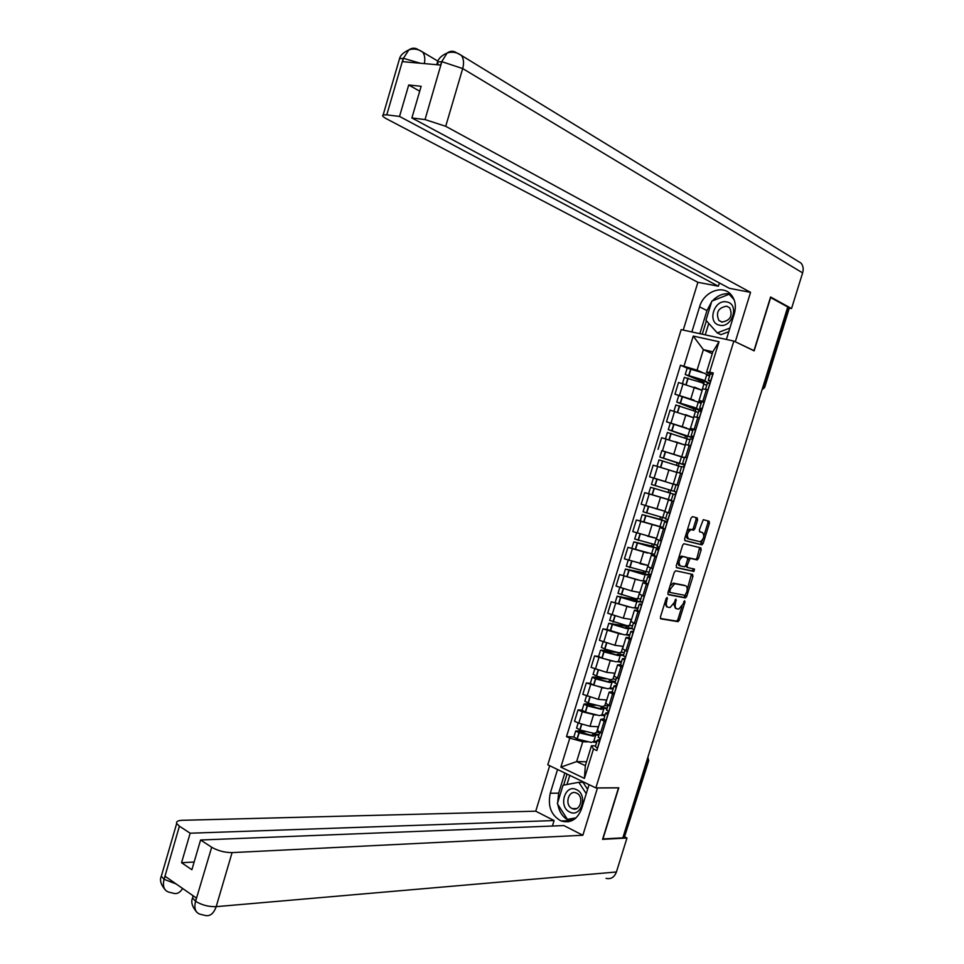 <?xml version="1.0" encoding="UTF-8"?>
<svg xmlns="http://www.w3.org/2000/svg" width="964" height="964" viewBox="0 0 964 964"><rect width="100%" height="100%" fill="white"/><g stroke="black" fill="none" stroke-linecap="round" stroke-linejoin="round"><path stroke-width="1.45" d="M667.184 597.463L666.136 598.548L660.436 616.96L660.87 618.852L678.066 621.672L679.367 620.117L684.97 602.066L684.573 600.753L682.958 604.163L678.813 609.091L676.885 608.826C675.161 608.176 674.728 606.163 675.571 602.801L675.897 599.114L674.258 602.56L670.064 607.525L668.088 607.26C666.341 606.597 665.883 604.573 666.739 601.174L667.184 597.463M697.587 519.921L697.201 517.933L692.489 516.62L691.019 518.114L684.645 538.695L685.055 540.671L701.961 544.865L703.178 543.371L709.444 523.187L709.07 521.223L703.262 519.68L699.37 529.863L699.756 531.827L702.515 532.562C704.72 535.719 703.985 538.792 700.298 541.768L688.694 538.972C686.416 535.803 687.151 532.706 690.899 529.658L693.67 530.164L694.887 528.67L697.587 519.921L696.08 519.451L695.9 517.572M733.845 341.075L754.149 350.86L770.658 297.563L787.757 306.986L622.84 837.861L602.934 838.933L618.78 787.793L595.848 787.913L733.845 341.075L681.174 329.628L547.793 764.801L595.848 787.913M675.752 570.76L674.258 572.291L667.919 592.776L668.341 594.692L685.452 597.933L686.73 596.415L692.959 576.315L692.574 574.411L675.752 570.76M676.27 565.772L682.633 545.226L683.874 543.72L700.816 547.841L701.19 549.781L698.514 558.409L697.068 559.903L690.128 558.325L687.103 565.603L687.501 567.531L694.514 569.097L693.911 571.483L676.692 567.712L676.27 565.772M787.612 307.456L789.167 308.564L764.681 387.383M648.627 760.849L624.479 836.993L648.109 760.933L647.76 757.632M623.081 837.065L624.479 836.993M567.097 820.762L568.905 821.677M597.391 730.399L602.066 733.616M595.716 715.059L582.292 711.757L578.798 723.169L590.016 726.314L598.511 726.76M578.798 723.169L574.544 721.253L578.038 709.878L582.111 710.155M605.621 722.072L600.801 719.325L603.886 718.891M582.292 711.757L578.038 709.878M604.886 715.649L601.693 715.445M605.741 703.274L610.489 706.311M590.354 683.319L586.305 682.934L582.81 694.345L598.319 699.37L606.742 700.033M614.056 694.731L609.176 692.128L612.224 691.827M604.103 688.151L586.305 682.934M613.116 688.971L609.923 688.682M614.128 676.077L618.924 678.933M598.62 656.424L594.595 655.942L591.089 667.365L606.621 672.366L614.996 673.246M622.503 667.329L617.587 664.859L620.587 664.714M612.526 661.196L594.595 655.942M621.358 662.232L618.165 661.858M622.527 648.82L627.395 651.495M606.898 629.468L602.91 628.877L599.391 640.337L614.96 645.29L623.274 646.398M630.974 639.867L626.01 637.529L628.974 637.529M621.009 634.179L602.91 628.877M629.613 635.421L626.407 634.963M630.938 621.503L635.866 623.985M636.843 601.657L634.999 607.633L632.746 607.802L611.236 601.753L607.706 613.237L623.31 618.165L631.565 619.478M639.469 612.333L634.445 610.14L637.373 610.284M629.6 607.139L611.236 601.753M637.903 608.561L634.637 608.007M639.385 594.113L644.374 596.427M645.169 574.64L643.301 580.702L641.096 580.702L619.587 574.568L616.044 586.076L631.673 590.968L639.879 592.511M647.977 584.738L642.904 582.678L645.784 582.979M638.361 580.075L619.587 574.568M646.193 581.641L642.831 580.967M647.844 566.675L652.893 568.796M653.508 547.552L651.616 553.71L627.95 547.323L624.407 558.855L648.206 565.47M656.508 557.084L651.387 555.156L654.219 555.601M647.591 553.071L627.95 547.323M654.52 554.649L650.808 553.806M656.315 539.165L661.437 541.093M640.397 521.054L636.336 520.006L632.782 531.574L656.556 538.382M665.052 529.357L659.882 527.573L662.678 528.176M662.858 527.609L636.336 520.006M664.811 511.583L669.691 513.234M651.435 494.568L644.747 492.628L641.181 504.22L664.931 511.221L645.482 505.582M673.619 501.569L668.401 499.918L672.45 501.051M671.209 500.497L644.747 492.628M678.56 485.555L673.33 483.94L678.584 485.507M665.353 481.566L649.603 476.806L665.353 481.566L668.932 469.926L657.653 466.516L653.17 465.19L649.603 476.806M681.669 466.576L684.103 467.142L682.223 473.673L676.945 472.227M676.873 472.456L668.932 469.926M684.597 457.201L687.175 457.611M662.256 450.754L684.428 457.623M690.827 445.79L685.488 444.5M685.284 445.151L661.617 437.692L658.038 449.332M693.092 429.522L690.453 428.377L695.803 429.655M687.959 435.776L689.875 429.534L666.498 421.798L686.754 428.112M688.923 428.908L692.839 430.354M699.454 417.81L694.044 416.713M693.719 417.774L670.076 410.134L666.498 421.798M701.635 401.795L699.045 400.494L704.443 401.639M696.394 408.375L698.298 402.193L674.969 394.192L694.008 400.12M697.972 401.711L701.262 403.024M708.106 389.757L702.636 388.841M702.178 390.336L678.56 382.503L674.969 394.192M587.377 741.919L582.75 741.738L576.641 761.584L585.329 765.681L591.474 745.738L595.571 745.883M596.68 742.268L593.487 742.147M586.534 761.777L576.641 761.584L560.867 767.127L569.772 738.123L582.75 741.738M591.474 745.738L593.475 749.016L584.413 778.406L560.867 767.127M710.203 374.008L706.504 372.393L712.854 351.776L703.383 349.643L697.068 370.164L680.488 365.248L566.507 736.616L569.772 738.123M684.018 366.091L693.236 336.075L719.011 341.726L709.637 372.14L706.504 372.393M593.475 749.016L596.837 750.57L713.276 372.996L709.637 372.14M712.251 353.704L703.383 349.643L693.236 336.075M697.068 370.164L702.021 372.297M706.612 374.285L709.709 375.623M573.881 736.93L566.507 736.616M687.187 368.127L680.488 365.248M584.413 778.406L585.329 765.681M712.854 351.776L719.011 341.726M664.835 602.741L666.606 606.718L667.558 607.067M673.716 603.946L675.403 608.296L676.354 608.646M660.424 618.466L676.595 621.117L677.897 619.575L682.006 606.332M687.212 589.546L691.441 574.158M667.932 594.366L683.97 597.415L685.464 595.186M669.847 591.125L670.137 592.474L684.994 595.354L686.778 591.812C687.633 588.474 687.212 586.449 685.512 585.751L674.752 583.678L670.631 588.618L669.847 591.125L668.57 590.679M668.305 591.547L670.04 592.438M684.44 585.377L685.512 585.751M669.992 586.064L673.258 583.148L684.03 585.232M687.718 558.59L688.85 557.819L695.791 559.397L697.032 557.903L699.611 547.552M685.464 566.037L687.392 567.495M676.33 567.447L692.285 570.977L693.297 568.82M683.271 556.674L682.669 556.662C678.849 559.698 678.09 562.795 680.403 565.94L684.536 566.82L685.79 565.302L687.585 559.53L687.187 557.59L681.162 556.156L678.499 558.578M677.451 561.94L678.897 565.434L680.114 565.844M685.778 557.12L687.187 557.59M681.765 556.168L685.681 557.084M686.922 531.345L689.393 529.176L692.164 529.682L693.381 528.188L696.08 519.451M685.753 535.141L687.187 538.478L688.525 538.912M701.153 532.128L702.515 532.562M699.503 531.682L701.021 532.08M703.913 535.695L707.938 522.717L707.769 520.861M684.753 540.479L700.479 544.371L702.66 539.744M598.403 726.76L591.016 726.362M598.258 726.868L596.535 732.447L594.053 733.399L580.003 730.013L576.629 727.965M599.102 734.423L593.222 734.158L591.39 735.327L577.966 731.592L585.558 731.772M582.654 730.917L575.713 730.953L579.159 732.761L593.209 736.147L595.607 735.002L598.873 735.146M595.487 735.857L593.776 741.4L591.281 742.413L577.231 739.051L573.869 736.978M600.331 739.231L597.331 740.159L599.475 742.015M597.511 748.377L595.378 746.485L595.607 745.75M599.765 741.075L600.066 740.099M593.222 734.158L592.896 735.243M596.957 741.352L593.836 741.232M599.451 732.423L596.596 732.279M601.946 733.568L600.223 739.159L598.403 736.677M557.65 802.711L558.65 793.167L550.263 793.251C547.54 806.205 551.155 815.448 561.096 820.966C570.495 823.605 577.328 819.557 581.593 808.796L589.04 784.636M550.263 793.251L557.553 769.501M549.685 765.705L535.743 811.194L554.083 820.557L190.161 833.209L179.388 826.184L164.001 879.59L165.193 876.348L196.367 898.014L195.499 901.581L211.694 847.248C217.888 850.802 224.684 852.586 232.083 852.61L216.189 906.654L616.406 871.998L626.974 838.017L602.572 839.343L618.514 787.865L597.463 787.974L582.859 835.258L232.083 852.61M552.396 826.04L554.083 820.557M194.138 862.033L181.545 862.72L191.884 869.733L200.584 840.006L563.916 825.582L582.859 835.258M535.743 811.194L182.148 820.304C177.882 820.497 176.063 821.557 176.677 823.497L179.388 826.184M616.406 871.998C614.333 877.312 610.887 879.433 606.067 878.337M624.829 836.945L626.974 838.017M200.584 840.006L211.694 847.248M181.545 862.72L190.161 833.209M566.025 820.798L568.049 821.822M557.855 804.446C559.337 812.447 563.205 817.858 569.471 820.677L570.833 821.135M558.65 793.167L564.844 773.008M567.88 819.34L568.242 819.918L575.062 818.749M567.037 774.056L563.639 785.142M569.784 775.369L566.965 784.515M176.111 883.94L164.302 879.409M168.76 892.134C164.085 890.447 162.494 886.278 163.988 879.614M199.97 914.197C195.415 912.534 193.921 908.329 195.487 901.593M726.386 339.461L734.267 313.903C736.412 306.118 735.291 299.647 730.905 294.466C722.337 284.332 703.6 291.947 699.575 306.853L691.863 331.953M796.891 260.569L801.096 263.148C803.193 265.811 803.699 269.064 802.626 272.896L791.54 308.54L770.585 296.984L753.969 350.631L734.773 341.533M735.327 341.654L750.558 292.357L729.374 288.308L411.881 117.957L425.04 119.572L441.91 61.359L440.572 65.046L402.723 61.672L403.253 58.358L386.769 114.861L383.166 114.909C381.768 115.535 382.937 116.861 386.672 118.885L697.888 282.307L718.385 286.212L719.385 282.946M683.235 330.086L697.888 282.307M750.558 292.357L445.717 126.296L425.04 119.572M791.54 308.54L788.492 307.95M411.881 117.957L421.148 86.29L408.712 85.001L399.53 116.439L386.769 114.861M399.53 116.439L718.385 286.212M408.712 85.001L419.714 91.182M730.411 293.948C723.856 292.911 717.879 295.201 712.492 300.828M711.625 301.84L706.974 310.553L699.575 306.853M699.852 333.689L706.974 310.553M706.407 320.747L702.262 334.219M732.628 296.731L730.23 294.116L729.447 294.43M708.781 323.422L705.262 334.87M438.126 64.829L437.536 61.985L441.548 61.696M454.719 52.43L456.008 52.418C453.068 50.718 450.116 50.911 447.151 53.008L441.934 61.322M416.544 49.321L417.737 49.333C414.797 47.682 411.845 47.851 408.893 49.839L403.615 58.021M569.64 811.989C581.087 818.376 588.365 794.794 576.52 789.661C565.109 783.515 557.963 806.735 569.64 811.989M571.965 808.435L572.387 808.627C580.147 812.23 584.497 796.553 576.677 793.179L576.376 793.047C568.615 789.335 564.145 804.964 571.965 808.435M576.098 817.858L567.374 819.352L557.361 803.663L563.024 785.25L578.798 782.286L582.955 782.286L587.594 789.347M575.267 818.581L567.374 819.352M578.798 782.286L586.245 793.685M719.59 325.205C732.254 328.507 739.846 303.925 726.748 301.949C714.107 298.888 706.684 323.073 719.59 325.205M721.807 322.084C730.29 320.626 732.929 315.891 729.748 307.865L726.711 306.178C718.204 307.733 715.589 312.493 718.879 320.47L721.807 322.084M728.772 331.688L720.915 334.665L717.228 332.881L705.961 320.253L711.854 301.081L729.121 294.249L734.086 299.659M731.519 295.526L729.121 294.249M729.893 328.073L717.228 332.881M606.645 700.033L599.222 699.442M606.501 700.129L604.753 705.793L602.319 706.588L588.281 703.105L584.871 701.165M607.26 707.962L601.428 707.54L599.644 708.54L586.208 704.768L595.391 705.286M592.233 704.395L584.799 703.853L583.955 704.118L587.425 705.865L601.476 709.335L603.813 708.371L607.055 708.6M603.717 709.143L601.982 714.77L599.536 715.613L585.497 712.167L582.099 710.191M608.646 712.276L605.681 713.071L607.862 714.818M605.898 721.192L603.922 718.758M608.115 713.987L608.392 713.107M601.428 707.54L601.126 708.504M605.139 714.818L602.03 714.613M607.898 705.877L604.802 705.648M608.718 712.022L606.73 709.661M614.899 673.234L607.441 672.45M614.755 673.33L612.984 679.078L610.598 679.704L596.571 676.126L593.125 674.294M615.442 681.428L609.646 680.861L607.91 681.693L596.294 678.74L594.872 677.788L606.043 678.885M602.343 677.945L593.053 677.017L592.221 677.234L595.716 678.897L609.754 682.464L615.261 681.994M611.971 682.355L610.212 688.079L607.814 688.754L593.776 685.211L590.342 683.343M616.96 685.32L614.044 685.934L616.273 687.561M614.297 693.947L612.273 691.706M616.49 686.826L616.731 686.043M609.646 680.861L609.381 681.705M613.345 688.224L610.248 687.947M616.104 679.259L613.02 678.957M617.129 684.765L615.08 682.596M623.19 646.386L615.659 645.386M623.033 646.47L621.238 652.315L618.9 652.761L604.874 649.097L601.403 647.362M623.636 654.833L617.876 654.122L616.201 654.785L602.753 650.941L620.744 652.845M613.478 651.664L601.307 650.122L603.789 651.797L618.044 655.52L623.479 655.327M620.238 655.52L618.454 661.328L616.104 661.834L602.078 658.207L598.608 656.424M625.287 658.304L622.431 658.725L624.696 660.232M622.72 666.63L620.623 664.594M624.889 659.593L625.094 658.93M617.876 654.122L617.659 654.857M621.563 661.569L618.49 661.208M624.323 652.592L621.262 652.194M625.564 657.424L623.443 655.46M631.492 619.466L623.841 618.249M631.324 619.551L629.504 625.479L627.215 625.756L609.694 620.37M631.854 628.179L624.503 627.805L611.056 623.937L628.841 626.54L629.046 625.913M628.841 626.54L608.802 623.274L626.359 628.528L631.721 628.6M628.528 628.624L626.721 634.517L624.419 634.854L606.898 629.456M633.637 631.215L630.842 631.456L633.143 632.842M631.167 639.265L628.998 637.421M626.13 627.323L625.949 627.938M629.793 634.854L626.745 634.42M632.565 625.853L629.528 625.383M634.011 630.034L631.83 628.251M639.819 592.499L631.974 591.028M639.638 592.571L637.782 598.584L635.553 598.692L618.008 593.306M640.397 601.524L632.83 600.777L619.37 596.861L637.035 599.957L637.361 598.909M637.035 599.957L617.117 596.198L634.698 601.464L641.325 602.042M642.012 604.079L639.265 604.127L641.602 605.392M639.626 611.827L637.397 610.176M638.048 608.079L635.023 607.561M640.831 599.054L637.807 598.511M642.47 602.572L640.229 600.994M648.145 565.458L639.976 563.687M647.977 565.531L646.097 571.628L626.335 566.193M650.471 574.857L641.168 573.676L627.709 569.736L645.241 573.315L645.699 571.857M643.747 571.519L643.398 572.664L625.455 569.061L643.06 574.339L650.833 575.484M650.399 576.87L647.712 576.725L650.085 577.882M648.109 584.329L645.82 582.871M625.455 569.061L623.527 575.327M646.314 581.244L643.313 580.641M649.109 572.194L646.109 571.568M650.965 575.05L648.651 573.676M643.398 572.664L645.241 573.315M650.555 536.9L653.592 537.647M656.472 538.358L647.326 536.092M657.412 545.287L634.686 539.009M658.978 547.287L658.641 548.347L649.531 546.528L636.071 542.539L653.471 546.612L654.05 544.732M652.122 544.335L651.616 545.986L633.806 541.864L659.111 548.649M658.81 549.601L656.171 549.275L658.593 550.299M656.605 556.758L654.255 555.505M633.806 541.864L631.878 548.167M654.616 554.348L651.628 553.661M659.472 547.468L657.099 546.287M651.616 545.986L653.471 546.612M655.243 508.534L662.581 510.571M664.702 511.257L662.762 517.535L643.06 511.776M667.498 519.644L666.919 521.512L644.446 515.282L661.726 519.837L662.425 517.56M660.521 517.066L659.846 519.247L642.193 514.595L667.401 521.741M662.919 527.392L640.241 520.946M667.245 522.271L664.666 521.753L667.124 522.657M665.124 529.128L662.714 528.079M665.726 518.307L662.774 517.511M667.992 519.813L665.558 518.837M659.846 519.247L661.726 519.837M676.017 484.928L653.411 478.072L651.447 484.47L674.053 491.266M676.041 491.941L675.222 494.616L652.845 487.953L669.992 493.014L670.824 490.315M668.932 489.748L668.1 492.435L650.58 487.278L675.222 494.616M671.257 500.364L648.615 493.676L650.58 487.278M675.68 494.918L673.161 494.158L675.668 494.942M673.667 501.437L671.185 500.581M676.547 492.098L674.041 491.327L676.029 484.868M668.1 492.435L669.992 493.014M678.367 465.805L679.126 463.371L662.123 457.767L684.38 464.889L683.717 467.034M684.368 457.804L661.834 450.658L659.858 457.081L677.234 462.816L676.499 465.178M684.91 464.973L659.858 457.081M659.268 466.986L674.197 471.613M676.885 472.42L657.026 466.299L658.99 459.888L681.56 466.938M682.102 473.637L679.885 473.035M685.115 464.323L682.56 463.672L685.03 464.6M687.115 457.816L684.536 457.273M679.126 463.371L677.234 462.816M686.802 438.439L687.428 436.415L670.558 430.306L692.718 437.861L692.297 439.21M693.261 437.885L668.293 429.619L685.524 435.897L684.958 437.74M678.668 442.838L682.669 444.235M667.413 432.487L689.923 439.789M685.163 445.103L675.27 441.681M668.293 429.619L670.257 423.244M690.188 438.933L692.815 439.331M692.755 430.631L689.863 429.57M693.694 436.475L691.116 435.945L693.514 437.066M695.707 429.956L693.056 429.619M687.428 436.415L685.524 435.897M695.249 411.013L695.755 409.399L679.018 402.795L692.514 406.977L700.9 411.315M701.635 410.736L694.454 407.471L676.752 402.096L693.839 408.905L693.429 410.23M675.86 405.001L695.466 411.399L693.55 417.605M693.658 417.749L685.585 414.677M676.752 402.096L678.704 395.734M698.731 411.23L701.418 411.435M695.454 411.447L698.322 412.568M701.141 403.386L698.285 402.241M702.31 408.567L699.671 408.158L702.021 409.483M704.322 402.024L701.611 401.904M695.755 409.399L693.839 408.905M703.72 383.527L704.094 382.322L687.489 375.213L700.997 379.43L708.48 383.214M704.865 380.901L706.745 374.779L704.937 373.442L687.175 368.164M709.793 383.419L702.949 379.9L685.223 374.514L704.094 382.322M684.32 377.442L702.081 382.732L703.901 384.009L702.009 390.155M702.117 390.312L694.586 387.203M707.287 383.467L710.046 383.455M703.877 384.082L706.733 385.287M709.564 376.081L706.72 374.863M710.938 380.587L708.263 380.31L710.552 381.816M712.95 374.032L710.167 374.116M674.607 411.315L671.016 423.015M666.124 438.945L662.533 450.61M657.653 466.516L654.074 478.156M649.206 494.014L645.627 505.63M640.771 521.452L637.204 533.044M632.36 548.829L628.805 560.385M623.973 576.135L620.418 587.678M615.598 603.392L612.056 614.899M607.236 630.577L603.717 642.06M598.909 657.701L595.391 669.161M590.595 684.765L587.076 696.189M683.115 383.624L679.524 395.348M694.417 387.13L690.814 398.843M685.898 414.797L682.307 426.474M697.852 417.388L694.201 429.221M677.403 442.392L673.812 454.056M689.224 445.356L685.585 457.165M680.632 473.252L676.993 485.037M660.473 497.4L656.906 509.004M672.041 501.075L668.426 512.836M652.038 524.814L648.471 536.394M663.485 528.85L659.87 540.575M643.627 552.155L640.072 563.711M654.942 556.553L651.339 568.254M635.228 579.448L631.673 590.968M646.422 584.184L642.819 595.86M626.841 606.669L623.31 618.165M637.927 611.754L634.336 623.407M618.49 633.818L614.96 645.29M629.444 639.265L625.853 650.881M610.152 660.918L606.621 672.366M620.985 666.714L617.406 678.307M601.825 687.947L598.319 699.37M612.538 694.092L608.971 705.66M593.523 714.927L590.016 726.314M604.115 721.409L600.56 732.941M706.491 389.36L702.828 401.229M646.748 760.897L648.688 760.668L647.88 757.246M763.03 386.6L764.247 387.142L788.805 308.118M762.066 389.673L764.657 387.456L762.03 389.817M665.461 600.717L666.739 601.174M675.053 599.994L676.306 600.452M674.318 602.355L675.571 602.801M683.753 601.62L684.97 602.066M677.897 619.575L679.367 620.117M676.451 621.117L677.921 621.672M666.208 598.343L667.474 598.801M691.477 575.797L692.959 576.315M685.247 595.885L686.73 596.415M683.801 597.403L685.271 597.933M673.896 583.16L675.39 583.69M669.341 588.161L670.631 588.618M699.695 549.287L701.19 549.781M697.032 557.903L698.514 558.409M695.586 559.397L697.068 559.903M688.85 557.819L690.345 558.325M687.621 559.409L688.886 559.831M685.838 565.169L687.103 565.603M692.285 570.977L693.779 571.483M693.381 528.188L694.887 528.67M691.911 529.682L693.417 530.164M690.067 529.188L691.574 529.682M707.938 522.717L709.444 523.187M701.684 542.889L703.178 543.371M700.25 544.371L701.744 544.853M581.509 724.253L579.762 729.917M578.918 732.676L576.99 738.966M579.159 732.761L577.231 739.051M599.355 741.955L597.403 748.305M581.75 724.338L580.003 730.013M195.812 901.4C201.946 905.124 208.73 906.871 216.189 906.654C213.55 914.017 209.586 916.872 204.296 915.222L200.102 914.234M182.63 888.471C179.846 892.941 176.557 894.471 172.761 893.062L168.905 892.17M161.976 873.962L161.301 876.264L163.94 879.156M193.065 895.737L192.571 897.99L195.451 901.147M802.626 272.896L462.696 68.564L445.717 126.296M408.893 49.839C413.761 48.308 418.34 49.044 422.642 52.056L418.75 49.935M437.921 61.142L422.642 52.056C424.738 54.936 425.305 58.792 424.341 63.6M456.96 52.996L461.394 55.418C463.732 58.78 464.166 63.166 462.696 68.564L442.006 61.732M399.12 60.142L399.566 58.623L403.253 58.358M420.364 63.238L403.675 58.394M589.811 697.249L588.04 703.021M587.184 705.781L585.256 712.083M587.425 705.865L585.497 712.167M607.742 714.758L605.778 721.12M590.052 697.334L588.281 703.105M610.369 706.263L608.609 711.962M598.126 670.185L596.33 676.041M595.475 678.813L593.535 685.127M595.716 678.897L593.776 685.211M616.153 687.501L614.188 693.875M598.367 670.269L596.571 676.126M618.804 678.885L617.02 684.693M606.464 643.072L604.633 649.013M603.789 651.797L601.837 658.123M604.03 651.881L602.078 658.207M624.576 660.171L622.599 666.57M606.705 643.145L604.874 649.097M627.275 651.447L625.443 657.376M614.827 615.876L612.959 621.925M612.104 624.708L610.164 631.046M612.357 624.793L610.405 631.131M633.023 632.794L631.046 639.204M615.068 615.96L613.212 622.009M635.746 623.949L633.89 629.974M623.202 588.63L621.31 594.764M620.455 597.559L618.502 603.91M620.696 597.632L618.743 603.994M641.482 605.344L639.506 611.766M623.443 588.715L621.551 594.848M644.253 596.379L642.361 602.524M631.589 561.313L629.673 567.555M628.817 570.351L626.865 576.713M629.07 570.423L627.106 576.797M649.977 577.834L647.989 584.268M631.842 561.397L629.926 567.627M652.773 568.748L650.845 575.002M640.012 533.948L638.06 540.274M637.204 543.069L635.24 549.456M637.445 543.154L635.481 549.54M658.472 550.251L656.484 556.71M640.253 534.02L638.313 540.346M661.316 541.057L659.352 547.419M648.435 506.522L646.47 512.932M645.603 515.74L643.639 522.139M645.856 515.812L643.88 522.211M667.004 522.609L665.003 529.091M648.688 506.594L646.711 513.005M669.872 513.294L667.871 519.777M656.87 479.096L654.893 485.519M654.026 488.338L652.05 494.749M654.279 488.411L652.303 494.833M675.547 494.906L673.547 501.401M657.111 479.18L655.146 485.591M678.427 485.567L676.415 492.062M665.317 451.61L663.34 458.057M662.473 460.876L660.497 467.299M662.714 460.949L660.738 467.383M665.57 451.694L663.581 458.129M686.995 457.779L684.982 464.287M673.788 424.064L671.8 430.522M670.932 433.342L668.956 439.753M671.185 433.414L669.209 439.825M692.694 439.307L690.694 445.754M674.029 424.136L672.053 430.595M695.586 429.92L693.574 436.439M682.271 396.457L680.283 402.916M679.415 405.76L677.463 412.098M679.656 405.832L677.716 412.17M701.298 411.399L699.334 417.774M682.524 396.529L680.536 402.988M704.19 402L702.178 408.531M690.778 368.778L688.79 375.261M687.91 378.105L685.982 384.371M688.163 378.165L686.235 384.443M709.914 383.431L707.974 389.721M691.031 368.851L689.031 375.333M712.83 374.008L710.805 380.563M702.684 388.673L699.045 400.494M600.801 719.325L597.258 730.82M609.176 692.128L605.633 703.648M617.587 664.859L614.02 676.403M626.01 637.529L622.443 649.097M634.445 610.14L630.866 621.732M642.904 582.678L639.325 594.306M651.387 555.156L647.796 566.808M659.882 527.573L656.291 539.25M668.401 499.918L664.799 511.631M676.945 472.203L673.33 483.94M685.512 444.428L681.885 456.189M694.092 416.581L690.453 428.377M676.595 621.117L678.066 621.672M683.97 597.415L685.452 597.933M673.258 583.148L674.752 583.678M695.791 559.397L697.285 559.903M688.633 557.819L690.128 558.325M692.429 570.977L693.911 571.483M681.162 556.156L682.669 556.662M692.164 529.682L693.67 530.164M689.393 529.176L690.899 529.658M700.479 544.371L701.961 544.865M578.195 722.892L576.568 728.206M597.331 740.159L595.378 746.485M575.713 730.953L573.797 737.219M599.68 732.532L598.186 737.376M569.471 820.677L561.096 820.966M165.567 890.266C160.843 884.687 159.434 880.024 161.301 876.264L176.677 823.497M196.897 912.342C192.161 906.811 190.727 902.039 192.571 897.99L193.21 895.833M447.151 53.008C452.237 51.405 456.984 52.213 461.394 55.418L801.096 263.148M447.067 53.068C441.801 55.37 438.62 58.346 437.536 61.985L436.74 64.696M408.808 49.911C403.398 52.454 400.313 55.358 399.566 58.623L383.166 114.909M576.749 808.519L572.387 808.627M722.301 322.169L718.879 320.47M586.474 695.936L584.811 701.37M605.681 713.071L603.729 719.409M583.955 704.118L582.027 710.408M608.091 705.262L606.537 710.287M594.776 668.908L593.065 674.475M614.044 685.934L612.092 692.285M592.221 677.234L590.281 683.524M616.514 677.921L614.912 683.139M603.103 641.819L601.355 647.519M622.431 658.725L620.467 665.1M600.5 650.278L598.56 656.592M624.961 650.519L623.298 655.93M611.441 614.658L609.658 620.491M630.842 631.456L628.877 637.843M608.802 623.274L606.862 629.6M633.432 623.045L631.709 628.661M619.804 587.45L617.972 593.414M639.265 604.127L637.288 610.525M617.117 596.198L615.165 602.536M641.916 595.523L640.132 601.319M628.191 560.168L626.311 566.278M647.712 576.725L645.735 583.148M650.423 567.929L648.579 573.917M656.327 538.418L654.423 544.612M636.589 532.839L634.674 539.069M656.171 549.275L654.195 555.698M658.954 540.262L657.05 546.455M661.882 520.403L659.954 526.645M645 505.425L643.048 511.8M664.666 521.753L662.678 528.188M642.193 514.595L640.229 520.982M667.498 512.547L665.534 518.921M673.089 484.024L671.125 490.387M670.257 493.194L668.305 499.533M673.161 494.158L671.173 500.617M681.476 456.816L679.524 463.118M678.644 465.974L676.692 472.312M681.693 466.516L679.692 472.975M684.561 457.189L682.56 463.672M687.043 438.716L685.115 444.982M690.236 438.789L688.296 445.091M667.425 432.438L665.485 438.765M693.116 429.45L691.116 435.945M698.792 411.013L696.912 417.147M675.885 404.928L673.969 411.146M701.684 401.651L699.671 408.158M687.212 368.055L685.223 374.514M707.383 383.166L705.54 389.131M684.356 377.346L682.476 383.467M710.275 373.779L708.263 380.31"/></g></svg>
